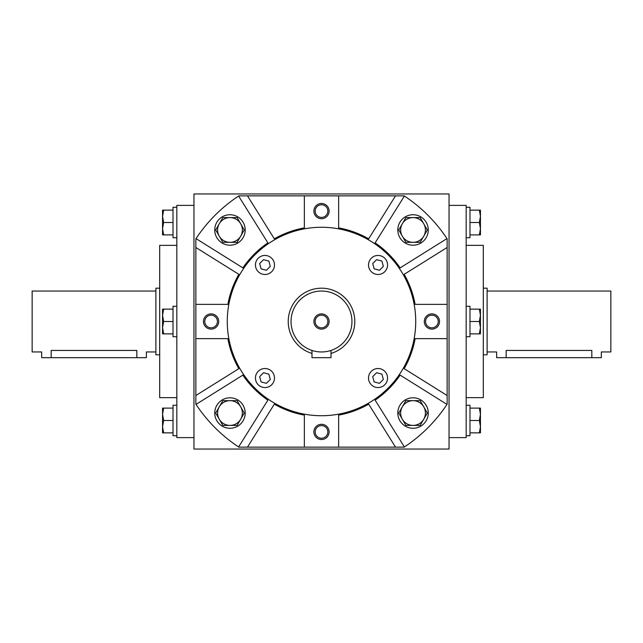 <?xml version="1.0" encoding="UTF-8"?>
<svg xmlns="http://www.w3.org/2000/svg" width="643" height="643" viewBox="0 0 643 643"><rect width="100%" height="100%" fill="white"/><g stroke="black" fill="none" stroke-linecap="round" stroke-linejoin="round"><path stroke-width="0.96" d="M487.113 291.046L610.85 291.046L610.85 351.954L601.334 351.954L601.334 357.669L496.629 357.669L496.629 351.954L487.113 351.954M506.154 357.669L506.154 350.435C493.872 352.099 493.872 352.099 506.154 350.435L591.817 350.435C604.09 352.099 604.09 352.099 591.817 350.435L591.817 357.669M483.311 288.185L487.113 288.185L487.113 354.815L483.311 354.815M155.887 351.954L146.371 351.954L146.371 357.669L41.666 357.669L41.666 351.954L32.15 351.954L32.15 291.046L155.887 291.046M136.846 357.669L136.846 350.435C149.128 352.099 149.128 352.099 136.846 350.435L51.183 350.435C38.91 352.099 38.91 352.099 51.183 350.435L51.183 357.669M159.689 354.815L155.887 354.815L155.887 288.185L159.689 288.185M466.175 207.279L469.985 207.279L469.985 237.741L466.175 237.741M479.348 222.51L480.45 216.321L479.348 210.14L480.45 210.14L480.45 228.699L479.348 222.51L469.985 222.51M469.985 210.14L479.348 210.14M480.45 234.888L479.348 234.888L480.45 228.699L480.45 234.888M469.985 234.888L479.348 234.888M466.175 306.269L469.985 306.269L469.985 336.731L466.175 336.731M479.348 321.5L480.45 315.311L479.348 309.13L480.45 309.13L480.45 327.689L479.348 321.5L469.985 321.5M469.985 309.13L479.348 309.13M480.45 333.87L479.348 333.87L480.45 327.689L480.45 333.87M469.985 333.87L479.348 333.87M466.175 405.259L469.985 405.259L469.985 435.721L466.175 435.721M479.348 420.49L480.45 414.301L479.348 408.112L480.45 408.112L480.45 426.679L479.348 420.49L469.985 420.49M469.985 408.112L479.348 408.112M480.45 432.86L479.348 432.86L480.45 426.679L480.45 432.86M469.985 432.86L479.348 432.86M176.825 237.741L173.015 237.741L173.015 207.279L176.825 207.279M163.652 222.51L162.55 228.699L163.652 234.888L162.55 234.888L162.55 216.321L163.652 222.51L173.015 222.51M173.015 234.888L163.652 234.888M162.55 210.14L163.652 210.14L162.55 216.321L162.55 210.14M173.015 210.14L163.652 210.14M176.825 336.731L173.015 336.731L173.015 306.269L176.825 306.269M163.652 321.5L162.55 327.689L163.652 333.87L162.55 333.87L162.55 315.311L163.652 321.5L173.015 321.5M173.015 333.87L163.652 333.87M162.55 309.13L163.652 309.13L162.55 315.311L162.55 309.13M173.015 309.13L163.652 309.13M176.825 435.721L173.015 435.721L173.015 405.259L176.825 405.259M163.652 420.49L162.55 426.679L163.652 432.86L162.55 432.86L162.55 414.301L163.652 420.49L173.015 420.49M173.015 432.86L163.652 432.86M162.55 408.112L163.652 408.112L162.55 414.301L162.55 408.112M173.015 408.112L163.652 408.112M214.738 413.031A15.231 15.231 0 0 0 237.58 426.221A15.231 15.231 0 0 0 237.58 399.842A15.231 15.231 0 0 0 214.738 413.031M244.252 413.031L237.114 425.409L222.824 425.409L215.678 413.031L222.824 400.661L237.114 400.661L244.252 413.031M219.255 419.22A12.37 12.37 0 0 0 240.683 419.22A12.37 12.37 0 0 0 229.969 400.661A12.37 12.37 0 0 0 219.255 419.22M214.738 229.969A15.231 15.231 0 0 0 237.58 243.158A15.231 15.231 0 0 0 237.58 216.779A15.231 15.231 0 0 0 214.738 229.969M244.252 229.969L237.114 242.339L222.824 242.339L215.678 229.969L222.824 217.591L237.114 217.591L244.252 229.969M219.255 236.158A12.37 12.37 0 0 0 240.683 236.158A12.37 12.37 0 0 0 229.969 217.591A12.37 12.37 0 0 0 219.255 236.158M397.8 229.969A15.231 15.231 0 0 0 420.651 243.158A15.231 15.231 0 0 0 420.651 216.779A15.231 15.231 0 0 0 397.8 229.969M427.322 229.969L420.176 242.339L405.886 242.339L398.748 229.969L405.886 217.591L420.176 217.591L427.322 229.969M402.317 236.158A12.37 12.37 0 0 0 423.745 236.158A12.37 12.37 0 0 0 413.031 217.591A12.37 12.37 0 0 0 402.317 236.158M397.8 413.031A15.231 15.231 0 0 0 420.651 426.221A15.231 15.231 0 0 0 420.651 399.842A15.231 15.231 0 0 0 397.8 413.031M427.322 413.031L420.176 425.409L405.886 425.409L398.748 413.031L405.886 400.661L420.176 400.661L427.322 413.031M402.317 419.22A12.37 12.37 0 0 0 423.745 419.22A12.37 12.37 0 0 0 413.031 400.661A12.37 12.37 0 0 0 402.317 419.22M351.954 321.5A30.454 30.454 0 0 1 306.269 347.879A30.454 30.454 0 0 1 306.269 295.121A30.454 30.454 0 0 1 351.954 321.5M274.328 404.174A95.18 95.18 0 0 0 304.364 415.129L304.364 447.142L247.483 447.142L274.328 404.174M338.636 415.129A95.18 95.18 0 0 0 368.672 404.174L395.517 447.142L338.636 447.142L338.636 415.129M238.826 274.328A95.18 95.18 0 0 0 227.871 304.364L195.858 304.364L195.858 247.483L238.826 274.328M227.871 338.636A95.18 95.18 0 0 0 238.826 368.672L195.858 395.517L195.858 338.636L227.871 338.636M368.672 238.826A95.18 95.18 0 0 0 338.636 227.871L338.636 195.858L395.517 195.858L368.672 238.826M304.364 227.871A95.18 95.18 0 0 0 274.328 238.826L247.483 195.858L304.364 195.858L304.364 227.871M404.174 368.672A95.18 95.18 0 0 0 415.129 338.636L447.142 338.636L447.142 395.517L404.174 368.672M415.129 304.364A95.18 95.18 0 0 0 404.174 274.328L447.142 247.483L447.142 304.364L415.129 304.364M449.039 449.039L449.039 193.961L193.961 193.961L193.961 449.039L449.039 449.039M176.825 397.647L159.689 397.647L159.689 245.353L176.825 245.353M193.961 437.618L176.825 437.618L176.825 205.382L193.961 205.382M449.039 437.618L466.175 437.618L466.175 205.382L449.039 205.382M466.175 397.647L483.311 397.647L483.311 245.353L466.175 245.353M395.517 447.142L404.15 447.142A150.39 150.39 0 0 0 404.399 446.973A150.39 150.39 0 0 0 446.973 404.399A150.39 150.39 0 0 0 447.142 404.15L447.142 395.517M304.364 447.142L338.636 447.142M195.858 395.517L195.858 404.15A150.39 150.39 0 0 0 196.027 404.399A150.39 150.39 0 0 0 238.601 446.973A150.39 150.39 0 0 0 238.85 447.142L247.483 447.142M195.858 304.364L195.858 338.636M247.483 195.858L238.85 195.858A150.39 150.39 0 0 0 238.601 196.027A150.39 150.39 0 0 0 196.027 238.601A150.39 150.39 0 0 0 195.858 238.85L195.858 247.483M338.636 195.858L304.364 195.858M447.142 247.483L447.142 238.85A150.39 150.39 0 0 0 446.973 238.601A150.39 150.39 0 0 0 404.399 196.027A150.39 150.39 0 0 0 404.15 195.858L395.517 195.858M447.142 338.636L447.142 304.364M196.027 404.399L242.861 375.126A95.18 95.18 0 0 0 267.874 400.139L238.601 446.973M238.601 196.027L267.874 242.861A95.18 95.18 0 0 0 242.861 267.874L196.027 238.601M446.973 238.601L400.139 267.874A95.18 95.18 0 0 0 375.126 242.861L404.399 196.027M404.399 446.973L375.126 400.139A95.18 95.18 0 0 0 400.139 375.126L446.973 404.399M218.708 321.5A7.612 7.612 0 0 1 207.279 328.091A7.612 7.612 0 0 1 207.279 314.909A7.612 7.612 0 0 1 218.708 321.5M439.523 321.5A7.612 7.612 0 0 1 428.101 328.091A7.612 7.612 0 0 1 428.101 314.909A7.612 7.612 0 0 1 439.523 321.5M329.112 211.089A7.612 7.612 0 0 1 317.69 217.688A7.612 7.612 0 0 1 317.69 204.498A7.612 7.612 0 0 1 329.112 211.089M321.5 439.523A7.612 7.612 0 0 1 314.909 428.101A7.612 7.612 0 0 1 328.091 428.101A7.612 7.612 0 0 1 321.5 439.523M227.268 321.5A94.232 94.232 0 0 0 368.616 403.105A94.232 94.232 0 0 0 368.616 239.895A94.232 94.232 0 0 0 227.268 321.5M368.519 378.036A9.516 9.516 0 0 0 382.794 386.274A9.516 9.516 0 0 0 382.794 369.789A9.516 9.516 0 0 0 368.519 378.036M368.519 264.964A9.516 9.516 0 0 0 382.794 273.211A9.516 9.516 0 0 0 382.794 256.726A9.516 9.516 0 0 0 368.519 264.964M255.448 264.964A9.516 9.516 0 0 0 269.722 273.211A9.516 9.516 0 0 0 269.722 256.726A9.516 9.516 0 0 0 255.448 264.964M255.448 378.036A9.516 9.516 0 0 0 269.722 386.274A9.516 9.516 0 0 0 269.722 369.789A9.516 9.516 0 0 0 255.448 378.036M270.277 379.458L266.387 383.341L261.082 381.918L259.659 376.613L263.542 372.723L268.854 374.146L270.277 379.458M383.341 379.458L379.458 383.341L374.146 381.918L372.723 376.613L376.613 372.723L381.918 374.146L383.341 379.458M383.341 266.387L379.458 270.277L374.146 268.854L372.723 263.542L376.613 259.659L381.918 261.082L383.341 266.387M270.277 266.387L266.387 270.277L261.082 268.854L259.659 263.542L263.542 259.659L268.854 261.082L270.277 266.387M329.112 321.5A7.612 7.612 0 0 1 317.69 328.091A7.612 7.612 0 0 1 317.69 314.909A7.612 7.612 0 0 1 329.112 321.5M311.984 353.425A33.315 33.315 0 0 1 324.715 288.345A33.315 33.315 0 0 1 331.016 353.425M311.984 350.435L311.984 357.669L331.016 357.669L331.016 350.435M327.826 321.5A6.326 6.326 0 0 1 318.333 326.982A6.326 6.326 0 0 1 318.333 316.018A6.326 6.326 0 0 1 327.826 321.5M321.5 438.237A6.326 6.326 0 0 1 316.018 428.744A6.326 6.326 0 0 1 326.982 428.744A6.326 6.326 0 0 1 321.5 438.237M327.826 211.089A6.326 6.326 0 0 1 318.333 216.57A6.326 6.326 0 0 1 318.333 205.607A6.326 6.326 0 0 1 327.826 211.089M438.237 321.5A6.326 6.326 0 0 1 428.744 326.982A6.326 6.326 0 0 1 428.744 316.018A6.326 6.326 0 0 1 438.237 321.5M217.414 321.5A6.326 6.326 0 0 1 207.93 326.982A6.326 6.326 0 0 1 207.93 316.018A6.326 6.326 0 0 1 217.414 321.5"/></g></svg>
